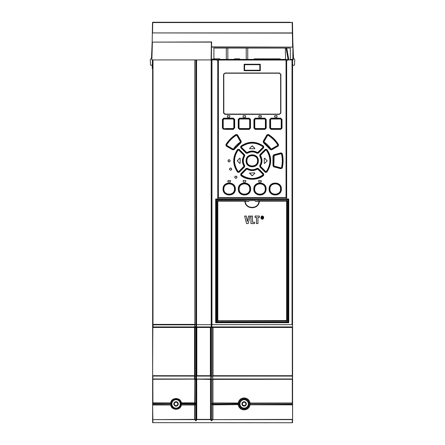 <?xml version="1.0" encoding="UTF-8"?>
<svg xmlns="http://www.w3.org/2000/svg" width="445" height="445" viewBox="0 0 445 445"><rect width="100%" height="100%" fill="white"/><g stroke="black" fill="none" stroke-linecap="round" stroke-linejoin="round"><path stroke-width="0.67" d="M243.359 326.93L242.825 327.47M174.496 326.93L175.035 327.47L174.496 326.93M244.878 326.93L244.338 327.47L244.878 326.93M178.579 327.47L178.551 326.93L178.579 327.47M208.188 327.47L208.215 326.93L207.081 326.93L207.109 327.47L207.081 326.93M208.215 326.93L208.499 327.47L208.527 326.93M292.382 326.93L292.588 422.21M153.063 326.93L153.063 324.833A0.54 0.451 180 0 1 152.629 324.388L152.629 326.93L292.549 326.93L292.588 59.93L293.138 59.93L293.094 59.391M211.091 59.93L211.097 59.391L211.425 59.391A0.323 0.323 0 0 1 211.102 59.063L211.381 59.124L211.486 47.02L211.102 59.063L211.392 42.587L211.687 41.952L152.173 42.119L152.335 32.936L151.862 59.93L211.197 59.93L211.197 324.672L196.523 324.711L195.9 324.116L194.732 324.833L153.063 324.833L152.629 324.388L152.629 59.93L152.629 327.47L195.005 327.47L194.999 375.697L194.526 375.997L194.493 379.368L194.927 379.607L194.86 379.034A0.54 0.384 180 0 0 194.526 378.99L152.874 378.99L152.629 379.279L152.629 327.47M194.81 59.93L194.838 324.566M196.49 326.93L195.9 326.374L195.9 59.93M152.401 59.93L152.251 68.541L152.629 68.541M152.329 33.18L151.862 59.93L152.39 42.114L211.525 42.114M218.195 60.409L217.166 60.409L217.761 61.01L216.687 59.93L211.197 59.93L211.197 326.93L211.197 324.672L211.892 324.672L211.725 326.93M211.381 59.113L213.889 59.391L213.889 48.088L290.329 48.088L290.329 59.391L293.127 59.391L292.91 47.075L292.849 59.391M211.392 42.587L211.102 59.063L211.425 59.391A0.323 0.323 0 0 1 211.102 59.063M152.335 32.952L152.513 22.567L152.835 22.25L152.513 22.567A0.323 0.323 0 0 1 152.835 22.25L154.671 22.25M290.329 22.25L152.835 22.25A0.323 0.323 0 0 0 152.585 22.367M152.318 64.786L151.778 65.315L150.521 65.109L150.249 59.93L151.528 57.778L152.184 41.352M248.861 326.93L248.861 327.47M292.588 326.93L292.499 324.978L292.031 324.672L211.954 324.672L211.954 59.93M211.781 326.93L211.954 324.672M292.588 68.541L292.599 59.93L287.743 59.93L286.663 61.01L286.663 198.815L217.761 198.815L217.761 61.01M290.986 59.93L290.974 59.391M288.833 59.93L286.741 48.088M286.663 61.01L287.264 60.409L286.235 60.409M211.892 59.93L211.892 324.672M196.523 326.93L196.523 324.711M196.573 324.672L196.573 59.93M195.9 326.93L195.9 326.374L194.81 326.93M194.732 324.833L194.732 326.875M286.663 62.083L286.235 62.083M218.195 62.083L217.761 62.083M218.195 197.307L218.623 197.736L218.195 197.307A0.428 0.428 0 0 0 218.623 197.736L285.807 197.736L218.623 197.736L218.195 197.307L218.195 60.253L218.623 59.825L285.807 59.825L286.235 60.253L286.235 197.307L285.807 197.736A0.428 0.428 0 0 0 286.235 197.307L285.807 197.736L286.235 197.307M218.384 60.253L218.384 197.307M286.046 60.253L286.046 197.307M244.561 154.732L239.149 149.32L237.636 149.387C232.418 157.046 232.418 164.661 237.636 172.232L239.149 172.304L244.561 166.886L244.338 166.669L238.948 171.737L244.338 166.669L244.7 165.612C242.837 162.414 242.837 159.21 244.7 156.006L244.561 154.732L244.7 156.006M244.7 165.612L244.561 166.886M258.278 153.158L263.718 147.718L263.624 146.216C255.97 140.987 248.36 140.987 240.806 146.216L240.712 147.718L246.152 153.158L246.358 152.946L240.917 147.501L246.358 152.946L247.242 153.036L247.27 152.741L246.397 152.641L246.608 152.424L241.496 147.317L241.29 147.529L241.362 146.472L240.984 146.455C248.471 141.326 255.958 141.326 263.446 146.455L263.512 147.501L258.067 152.946L258.278 153.158L257.021 153.291L258.067 152.946L263.14 147.529L263.718 147.718M246.608 152.424L247.27 152.741C250.563 150.883 253.861 150.883 257.16 152.741L257.188 153.036C253.867 151.105 250.552 151.105 247.242 153.036L247.409 153.291C250.613 151.428 253.817 151.428 257.021 153.291M247.409 153.291L246.152 153.158M266.794 172.232C272.006 164.249 272.006 156.634 266.794 149.387L265.281 149.32L259.869 154.732L260.281 155.861C262.133 159.165 262.133 162.464 260.281 165.757L259.991 165.779C261.905 162.442 261.905 159.126 259.991 155.839L259.73 156.006C261.593 159.21 261.588 162.414 259.73 165.618L260.086 166.669L265.509 172.087L266.794 172.232L265.281 172.304L265.509 172.087L260.086 166.669L259.869 166.886L265.281 172.304M259.869 166.886L259.73 165.618M259.73 156.006L259.869 154.732M240.806 175.402C246.168 180.314 257.839 180.753 263.624 175.402L263.718 173.906L258.278 168.46L257.16 168.878C253.861 170.735 250.563 170.735 247.27 168.878L246.358 168.677L240.917 174.117L246.358 168.677L246.152 168.46L240.712 173.906L240.806 175.402L241.362 175.146C248.605 179.986 255.842 179.986 263.067 175.146L263.446 175.163C255.958 180.297 248.471 180.297 240.984 175.163L240.712 173.906M246.152 168.46L247.409 168.327C250.485 170.201 253.689 170.201 257.021 168.332L258.278 168.46M282.236 168.06C283.382 163.226 283.382 158.392 282.236 153.564L280.99 152.858L273.692 154.816L272.963 156.045L272.963 165.573L273.692 166.803L280.99 168.761L281.974 167.988C283.115 163.204 283.115 158.414 281.974 153.631L280.99 152.858M263.507 142.75L270.254 149.498L271.617 149.859L278.203 146.055L278.559 144.681C275.967 140.436 272.557 137.021 268.346 134.451L266.939 134.829L263.167 141.371L263.507 142.75L263.679 142.489L270.532 149.336L270.254 149.498M234.176 149.498L240.923 142.75L241.262 141.371L237.485 134.829L236.084 134.451C231.873 137.054 228.469 140.464 225.865 144.681L226.227 146.055L232.807 149.859L234.176 149.498L233.898 149.336L240.751 142.489L241.262 141.371M258.356 160.812C258.751 152.969 245.807 152.763 246.074 160.812C245.679 168.655 258.623 168.855 258.356 160.812L258.061 160.812C258.384 153.286 246.107 153.214 246.369 160.812C246.046 168.332 258.322 168.405 258.061 160.812L257.816 160.812C258.117 153.57 246.324 153.553 246.613 160.812C246.313 168.049 258.106 168.071 257.816 160.812L257.522 160.812C257.889 154.009 246.625 153.942 246.908 160.812C246.541 167.615 257.805 167.676 257.522 160.812M281.379 189.019C281.741 181.098 268.747 181.059 269.091 189.019C268.747 196.94 281.702 196.979 281.379 189.019L281.107 189.019C281.424 181.46 269.086 181.477 269.414 189.019C269.097 196.573 281.435 196.562 281.107 189.019L280.839 189.019C281.151 181.777 269.32 181.777 269.637 189.019C269.297 196.267 281.184 196.234 280.839 189.019L280.567 189.019C280.962 182.228 269.653 182.15 269.959 189.019C269.57 195.817 280.862 195.883 280.567 189.019M253.817 189.019C253.505 196.707 266.116 197.313 266.104 189.019C266.466 181.143 253.533 181.004 253.817 189.019L254.123 189.019C253.8 196.545 266.093 196.607 265.815 189.019C266.138 181.504 253.85 181.421 254.123 189.019L254.356 189.019C254.056 196.256 265.843 196.278 265.565 189.019C265.86 181.766 254.051 181.777 254.356 189.019L254.662 189.019C254.29 195.817 265.554 195.889 265.276 189.019C265.648 182.216 254.368 182.155 254.662 189.019M250.613 189.019C250.974 181.109 238.008 181.037 238.325 189.019C237.964 196.896 250.897 197.029 250.613 189.019L250.307 189.019C250.63 181.493 238.336 181.432 238.615 189.019C238.292 196.534 250.58 196.612 250.307 189.019L250.073 189.019C250.374 181.777 238.581 181.755 238.865 189.019C238.57 196.267 250.379 196.256 250.073 189.019L249.767 189.019C250.14 182.216 238.87 182.144 239.154 189.019C238.781 195.822 250.062 195.883 249.767 189.019M235.338 189.019C235.683 181.093 222.728 181.054 223.051 189.019C222.689 196.935 235.683 196.974 235.338 189.019L235.016 189.019C235.333 181.46 222.995 181.477 223.323 189.019C223.006 196.579 235.338 196.557 235.016 189.019L234.793 189.019C235.132 181.766 223.245 181.805 223.59 189.019C223.279 196.256 235.11 196.262 234.793 189.019L234.47 189.019C234.86 182.222 223.568 182.155 223.863 189.019C223.468 195.806 234.776 195.883 234.47 189.019M280.706 129.384L280.728 129.078L271.066 129.078L271.3 128.844L270.282 127.815L269.737 128.038L271.055 129.384L280.706 129.384L282.024 128.115L281.752 119.432L280.706 118.164L271.055 118.164L269.737 119.51L270.282 119.733L271.3 118.709L271.066 118.47L280.728 118.47L271.3 118.709L270.282 119.733L270.282 127.815L271.311 128.538L280.5 128.538L281.485 127.854L280.483 128.844L280.728 129.078L281.752 128.115L281.485 119.694L282.024 119.432L280.706 118.164M255.48 128.538L254.774 127.826L253.923 128.065L255.241 129.384L255.241 129.078L264.903 129.078L266.21 128.088L264.897 129.384L264.669 128.538L265.671 127.843L264.664 128.844L255.48 128.844L254.468 127.826L254.468 119.722L255.48 118.704L255.241 118.47L253.923 119.483L255.241 118.164L255.241 118.47L264.903 118.47L255.48 118.704L254.774 119.722L254.229 119.483L254.229 128.065L255.241 129.078L255.48 128.538L264.669 128.538M266.21 119.46L264.897 118.164L266.21 119.46L266.21 128.088M238.22 128.088L239.532 129.384L239.766 128.844L249.189 129.078L250.502 128.065L249.189 129.384L249.189 129.078L239.527 129.078L238.22 128.088L238.22 119.46L239.532 118.164L239.527 118.47L249.189 118.47L239.527 118.47L238.22 119.46M250.502 119.483L249.189 118.164L250.502 119.483L250.502 128.065M233.375 129.384L234.37 128.038L233.375 129.384L223.718 129.384L222.405 128.115L223.718 129.384M223.718 118.164L222.405 119.432L223.702 118.47L233.13 118.709L223.946 118.709L223.718 118.164L233.375 118.164L234.693 119.51L233.375 118.164M223.557 74.41L224.975 73.23L223.557 74.41L223.557 112.952L224.959 114.354L252.215 114.137M280.873 112.952L279.454 114.137L280.873 112.952L280.873 74.41L279.471 73.013L252.215 73.23M227.99 160.812C228.708 159.421 229.425 159.421 230.143 160.812C229.425 162.197 228.708 162.197 227.99 160.812M229.525 169.106C230.243 167.72 230.961 167.72 231.684 169.106C230.966 170.491 230.249 170.491 229.525 169.106M234.771 177.177C235.477 175.792 236.195 175.792 236.924 177.177C236.217 178.562 235.494 178.562 234.771 177.177M230.304 180.459L230.304 182.072L227.829 181.86L228.046 180.459L230.521 180.676M245.595 182.072L245.807 180.676L245.595 182.072L243.332 182.072L243.115 180.676L243.332 182.072M243.332 180.459L245.595 180.459M258.834 180.459L261.31 180.676L261.098 182.072L258.834 182.072L258.623 180.676L258.834 182.072M277.029 115.644L277.029 117.263L274.554 117.046L274.771 115.644L277.029 115.644M258.945 117.263L261.421 117.046L261.204 115.644L258.945 115.644L258.729 117.046L258.945 115.644M229.659 115.644L227.401 115.644L227.401 117.263L229.659 117.263L229.876 115.861M245.484 115.644L245.701 117.041L245.484 115.644L243.226 115.644L243.009 117.046L243.226 115.644M245.484 117.263L243.226 117.263M260.292 70.699L244.138 70.699L244.138 64.236L260.292 64.236L260.292 70.699L259.83 70.232L259.83 64.703L244.6 64.703L244.6 70.232L259.83 70.232M239.149 149.32L237.636 149.387M238.921 149.537L244.338 154.949L238.921 149.537M238.72 150.099L237.886 149.954L238.948 149.882L238.72 150.099L243.827 155.199L244.049 154.982L244.439 155.839C242.519 159.015 242.519 162.33 244.439 165.779L244.049 166.636L243.827 166.419L238.72 171.52L238.948 171.737L237.886 171.67L237.864 172.048C232.724 164.555 232.724 157.063 237.864 149.57L237.886 149.954C233.058 157.441 233.058 164.678 237.886 171.67L238.72 171.52M239.149 172.304L237.636 172.232M243.882 165.918L244.149 165.757C242.297 162.458 242.297 159.16 244.149 155.861L243.882 155.7C241.969 159.093 241.969 162.503 243.882 165.918L243.827 166.419M243.827 155.199L243.882 155.7M238.114 150.132C233.375 157.252 233.375 164.372 238.114 171.486M240.155 158.337L240.155 163.287L239.788 163.437L237.252 160.812L239.788 158.181L240.155 158.337L239.788 158.181L237.252 160.812L239.788 163.437M262.895 146.711C255.775 141.972 248.655 141.972 241.535 146.711L241.362 146.472C248.588 141.632 255.825 141.632 263.067 146.472L263.14 147.529L262.895 146.711L263.624 146.216M262.934 147.317L257.822 152.424L257.327 152.485C253.923 150.566 250.513 150.566 247.103 152.485M241.535 146.711L241.496 147.317M252.065 145.91L249.584 148.385L252.065 145.91L254.84 148.385L252.365 145.91M254.69 148.752L254.84 148.385L254.69 148.752L249.74 148.752L249.584 148.385L249.74 148.752M257.822 152.424L257.327 152.485M240.806 146.216L240.712 147.718M266.794 149.387L266.566 149.57C271.706 157.068 271.706 164.561 266.566 172.048L266.544 171.67C271.372 164.188 271.372 156.946 266.544 149.954L266.566 149.57L265.281 149.32M265.704 171.52L266.544 171.67L265.481 171.737L265.704 171.52L260.603 166.419L260.548 165.918C262.461 162.525 262.461 159.121 260.548 155.7L260.603 155.199L265.704 150.099L265.481 149.882L260.086 154.949L265.509 149.537L265.481 149.882L266.544 149.954L265.704 150.099M260.603 166.419L260.548 165.918M266.316 171.486C271.055 164.366 271.055 157.252 266.316 150.132M264.274 158.337L264.642 158.181L267.178 160.812L264.642 158.181L264.274 158.337L264.274 163.287L264.642 163.437L264.274 163.287M267.178 160.812L264.642 163.437L267.178 160.812M260.548 155.7L260.603 155.199M263.624 175.402L263.718 173.906M241.496 174.307L241.362 175.146L241.29 174.095L241.496 174.307L246.608 169.195L247.103 169.139C250.507 171.052 253.911 171.052 257.327 169.139L257.822 169.195L262.934 174.307L263.14 174.095L258.067 168.677L263.512 174.117L263.14 174.095L263.067 175.146L262.934 174.307M246.608 169.195L247.103 169.139M241.535 174.907C248.655 179.647 255.775 179.647 262.895 174.907M254.69 172.866L254.84 173.239L252.365 175.714L254.84 173.239L254.69 172.866L249.523 173.083L254.69 172.866M252.065 175.714L249.584 173.239L252.365 175.714M257.021 168.332L257.188 168.588C253.85 170.513 250.535 170.513 247.242 168.588L247.409 168.327M257.327 169.139L257.822 169.195M282.236 153.564L281.513 154.02C282.542 158.548 282.542 163.07 281.513 167.598L281.774 167.665C282.82 163.093 282.82 158.526 281.774 153.959L280.912 153.442L273.786 155.11L281.09 153.152L281.012 153.736L281.513 154.02M280.99 168.761L281.09 168.466L273.786 166.508L273.692 166.803M273.692 154.816L273.28 155.978L273.28 165.646L273.786 166.508L280.912 168.177L281.774 167.665L281.974 167.988L281.09 168.466L281.012 167.882L274.148 166.046L273.859 165.557L274.148 155.578L281.012 153.736M281.012 167.882L281.513 167.598M273.859 156.061L274.148 155.578M274.148 166.046L273.859 165.557M272.963 156.045L273.28 155.978L273.28 165.646L272.963 165.573M278.203 146.055L278.075 145.793L271.483 149.598L270.532 149.336L270.877 148.869C269.064 146.105 266.828 143.863 264.158 142.15L263.98 142.411L270.605 149.036L271.561 149.27L278.075 145.793L278.331 144.836L277.964 144.742L277.719 145.71L277.591 145.448L271.422 149.008L270.877 148.869M271.422 149.008L271.617 149.859M263.167 141.371L263.679 142.489L263.98 142.411L263.746 141.449L263.44 141.527L267.217 134.985L266.939 134.829M267.573 135.452L267.295 135.302L268.285 135.052L268.202 134.707L267.217 134.985L263.746 141.449L264.024 141.605L267.573 135.452L268.135 135.302C272.062 137.778 275.26 140.97 277.73 144.898L277.591 145.448M264.024 141.605L264.158 142.15M268.135 135.302L268.285 135.052C272.134 137.444 275.36 140.676 277.964 144.742L277.73 144.898M268.346 134.451L268.202 134.707C272.373 137.282 275.75 140.659 278.331 144.836L278.559 144.681M240.923 142.75L240.272 142.15C237.519 143.946 235.277 146.188 233.553 148.869L233.825 149.036L240.445 142.411L240.684 141.449L237.207 134.985L236.228 134.707L236.145 135.052C232.173 137.572 228.947 140.804 226.466 144.742L226.099 144.836C228.674 140.659 232.051 137.282 236.228 134.707L236.084 134.451M233.898 149.336L233.825 149.036L232.869 149.27L232.946 149.598L233.898 149.336M226.7 144.898L226.711 145.71L226.7 144.898C229.169 140.97 232.368 137.778 236.289 135.308L236.857 135.452L240.406 141.605L240.272 142.15M225.865 144.681L226.355 145.793L232.869 149.27L233.008 149.008L226.839 145.448M233.008 149.008L233.553 148.869M232.807 149.859L232.946 149.598L226.355 145.793L226.227 146.055M237.485 134.829L237.207 134.985L240.99 141.527L240.406 141.605M236.289 135.308L236.857 135.452M246.074 160.812L246.908 160.812M271.055 118.164L270.059 119.51L270.059 128.038L271.055 129.384M271.311 128.538L271.3 128.844L280.483 128.844L280.5 128.538M280.5 119.01L281.485 119.694L280.5 119.01L271.311 119.01M264.669 119.01L265.671 119.705L264.669 119.01L255.48 119.01M239.76 119.01L239.048 119.705L239.766 118.704L239.76 119.01L248.95 119.01L248.95 118.704L249.962 119.722L249.962 127.826L248.95 128.844L249.656 127.826L250.201 128.065L250.201 119.483L249.656 119.722L248.95 119.01M239.048 127.843L239.766 128.844L238.759 127.843L238.509 119.46L238.509 128.088L239.048 127.843L239.048 119.705M226.049 129.078L233.364 129.078L226.049 129.078M223.93 128.538L222.945 127.854L223.93 128.538L233.119 128.538L233.825 127.815L233.119 128.538M223.93 119.01L223.218 119.694L223.946 118.709L223.93 119.01L233.119 119.01L233.13 118.709L234.148 119.733L234.37 128.038L234.37 119.51L233.825 119.733L233.119 119.01M224.619 114.081L279.454 114.137L280.639 112.952L280.639 74.41L279.454 73.23L224.975 73.23L223.791 74.41L223.835 113.275M280.289 113.792L280.55 113.408M279.81 73.28L280.873 74.41M224.141 73.575L223.88 73.959M223.885 113.408L224.141 113.792M224.152 113.803L224.525 114.048M223.791 112.952L224.975 114.137L223.557 112.952M230.043 161.262L229.737 161.652M229.32 161.858L228.808 161.858M228.374 161.63L228.085 161.251M228.09 160.356L228.407 159.961M228.825 159.761L229.342 159.772M229.787 160.011L230.054 160.378M231.584 169.556L231.272 169.951M230.855 170.151L230.349 170.151M229.909 169.929L229.62 169.545M229.626 168.655L229.926 168.271M230.332 168.065L230.849 168.06M231.294 168.282L231.589 168.666M236.84 177.594L236.568 177.978M236.128 178.217L235.605 178.228M235.16 178.006L234.865 177.622M234.854 176.76L235.127 176.376M235.561 176.137L236.128 176.137M236.562 176.376L236.835 176.743M260.292 64.236L259.83 64.703M244.138 70.699L244.6 70.232M244.138 64.236L244.6 64.703M217.661 200.767L217.477 199.694L287.854 199.544L288.176 199.866L288.766 199.01L287.854 199.544L216.57 199.544L215.664 199.01L216.253 199.866L216.91 199.694L216.593 200.011L216.593 321.729L215.664 322.731L216.57 322.197L216.253 321.874L216.253 199.866L216.593 200.011M217.661 320.973L217.477 322.052L216.57 322.197L287.854 322.197L288.176 321.874L287.837 321.729L287.52 322.052L288.766 322.731L288.176 321.874L288.176 199.866L287.52 199.694M216.91 322.052L216.593 321.729M217.477 199.694L216.91 199.694M248.883 201.318L248.805 200.578L255.413 200.578L255.335 201.318A10.763 0.968 180 0 0 258.962 201.14C258.795 209.428 245.423 209.428 245.256 201.14L244.9 201.168L244.917 200.628A0.54 0.339 94.3 0 1 245.256 201.14A10.763 0.968 180 0 0 248.883 201.318L247.331 200.767A11.303 1.018 0 0 1 244.995 200.634M217.344 200.951L217.805 201.168L217.344 200.951L217.661 200.628L244.917 200.628A0.54 0.54 0 0 1 244.956 200.628L247.331 200.767M259.229 200.634A11.303 1.018 -0 0 1 256.887 200.767L259.263 200.628A0.54 0.339 -94.3 0 1 259.302 200.628L259.318 201.168L258.962 201.14A0.54 0.339 -94.3 0 1 259.263 200.628A0.54 0.54 0 0 1 259.307 200.628L286.769 200.628L287.086 200.951L286.619 201.168L287.086 200.951M256.887 200.767L255.335 201.318M286.953 199.694L286.769 200.767M287.837 321.729L287.837 200.011M286.769 320.973L286.953 322.052L287.52 322.052M259.307 200.628L286.775 200.628L287.097 200.951L287.097 320.789L286.775 321.112L286.619 320.578L286.769 321.112L217.661 321.112L217.805 320.578L217.661 321.112L286.775 321.112L287.086 320.789L286.619 320.578L287.086 320.789L287.086 200.962M217.477 322.052L286.953 322.052M244.917 200.628L217.655 200.628L217.332 200.951L217.332 320.789L217.655 321.112L217.344 320.789L217.344 200.968M286.769 200.628L286.619 201.168L259.318 201.168C259.079 209.829 245.217 209.968 244.9 201.168L217.805 201.168L217.661 200.628M217.805 201.168L217.805 320.578L217.344 320.789L286.619 320.578L286.619 201.168M260.92 218.089L261.577 216.203M261.91 216.042L262.667 216.042M263.006 216.209L263.512 216.815M263.651 217.216L263.518 218.484M263.657 218.067L263.29 216.47L262.283 215.992L261.054 216.821M262.667 219.263L263.006 219.101M261.571 219.096L261.91 219.263M260.87 217.655L261.059 218.489M246.552 223.579L244.644 216.042L246.257 216.042L247.392 221.543L248.56 216.042L250.101 216.042L248.165 223.579L246.552 223.579M250.969 223.579L250.969 216.042L252.465 216.042L252.465 222.222L254.59 222.222L254.59 223.579L250.969 223.579M256.465 223.579L256.465 217.399L255.074 217.399L255.074 216.042L259.363 216.042L259.363 217.399L257.961 217.399L257.961 223.579L256.465 223.579M262.3 216.387L261.571 216.737L261.276 217.655L261.571 218.573L262.283 218.929L263.006 218.573L263.29 217.655L263.006 216.743L262.283 216.387L261.571 216.737L261.276 217.655L261.571 218.573L262.283 218.929L263.006 218.573L263.29 217.672L263.006 216.743L262.255 216.387M262.717 216.865L262.862 217.288L262.283 216.748L262.862 217.288L262.506 217.761L262.889 218.54L262.188 217.777L261.743 218.54L261.743 216.748L262.717 216.865L262.506 217.761M262.862 217.288L262.761 217.633M262.255 217.049L262.049 217.477L262.483 217.433L262.255 217.049M262.289 217.477L262.455 217.082M212.916 59.391L212.916 59.93M213.889 59.391L288.076 59.391M292.209 22.256A0.323 0.323 0 0 0 292.159 22.25L292.626 46.909L292.916 47.075A0.323 0.323 0 0 0 292.916 47.07L292.487 22.567A0.323 0.323 0 0 0 292.465 22.456A0.323 0.323 0 0 1 292.487 22.567L292.165 22.25A0.323 0.323 0 0 1 292.465 22.456A0.323 0.323 0 0 0 292.27 22.272M292.665 32.936L152.335 32.936M292.487 22.567L152.73 22.562L152.546 32.93L292.387 33.091L292.671 33.258L293.127 59.374M219.858 59.391L219.808 58.857L213.889 58.857M226.321 48.088L226.321 59.391M227.829 59.391L227.829 48.088M239.772 59.391L239.727 58.857L234.343 58.857L234.298 59.391M246.241 48.088L246.241 59.391M247.748 59.391L247.748 48.088M254.212 59.391L254.262 58.857L280.166 58.857L280.172 59.391M285.362 48.088L285.557 59.391M278.859 59.391L278.859 58.857M292.682 64.786L293.222 65.315L294.479 65.109L294.751 59.93L293.472 57.778L292.816 41.352M286.085 48.088L288.171 59.93M211.486 47.02L211.687 41.952M243.804 326.93L243.265 327.47L243.804 326.93M179.969 327.47L179.997 326.93L179.969 327.47M190.165 327.47L190.165 326.93L190.16 327.47M197.052 326.93L197.052 327.47M206.758 326.93L206.786 327.47M180.292 327.47L180.32 326.93M171.737 403.91A4.305 4.305 0 0 1 176.042 399.604A4.305 4.305 0 0 1 180.353 403.91A4.305 4.305 0 0 1 176.042 408.215A4.305 4.305 0 0 1 171.737 403.91A4.305 4.305 0 0 1 176.042 399.604A4.305 4.305 0 0 1 180.353 403.91M173.839 403.91A2.208 2.208 0 0 1 176.042 401.702A2.208 2.208 0 0 1 178.25 403.91A2.208 2.208 0 0 1 176.042 406.118A2.208 2.208 0 0 1 173.839 403.91M180.242 403.91A4.194 4.194 0 0 1 176.042 408.104A4.194 4.194 0 0 1 171.848 403.91A4.194 4.194 0 0 1 176.042 399.716A4.194 4.194 0 0 1 180.242 403.91M174.201 402.847A2.125 2.125 0 0 0 176.042 406.035A2.125 2.125 0 0 0 177.883 402.847A2.125 2.125 0 0 0 174.201 402.847L174.69 402.653L174.201 402.847M174.512 403.91L174.145 403.059L174.512 403.91L174.279 404.449L174.512 403.91M174.145 404.761L174.69 405.167L174.201 404.972L174.279 404.449M174.946 402.68L174.145 403.059L174.279 403.365M175.525 402.347L176.337 401.902M176.57 402.358L175.736 401.918M177.138 402.68L177.944 403.059L177.577 403.91L177.883 404.972L177.399 405.167L177.944 404.761L177.577 403.91L177.811 403.365L177.577 403.91L177.944 404.761L177.143 405.139M177.944 403.059L177.399 402.653M176.559 405.473L175.753 405.918M175.63 405.712L174.69 405.167L176.354 405.901M180.286 406.246L180.898 403.91A4.845 4.845 0 0 1 176.042 408.755A4.845 4.845 0 0 1 171.197 403.91A4.845 4.845 0 0 1 176.042 399.065A4.845 4.845 0 0 1 180.887 403.91L180.286 401.574M181.198 404.644C180.592 410.44 171.509 410.34 171.025 404.555L170.68 404.967C171.425 410.613 180.553 410.763 181.393 404.967L181.165 403.754L195.9 403.91M152.629 403.91L152.629 404.967A0.323 0.284 -0 0 1 152.896 404.689L152.896 403.131A0.323 0.284 180 0 1 152.629 402.853L152.629 403.91L171.069 403.71L171.025 404.555M195.11 402.959L194.693 403.131L195.094 403.91L194.927 404.967L195.9 404.41L195.9 403.409L195.11 402.959L194.871 403.237L195.9 403.821M195.95 420.875L196.74 419.613L196.495 419.385L195.9 420.347L194.927 419.385L194.676 419.613L195.95 420.875L195.9 404.41M195.9 403.409L195.895 379.83L196.495 379.368L196.468 378.995L195.895 379.429L195.895 379.83M170.702 403.91L170.68 402.853C171.509 397.09 180.631 397.174 181.393 402.853L181.454 403.91M181.249 403.064A0.323 0.278 -5.8 0 0 181.432 403.131L194.693 403.131L194.849 379.123L152.629 379.279L152.629 402.853L171.086 402.914C171.898 397.524 180.314 397.496 181.154 402.914A0.323 0.278 -5.8 0 0 181.249 403.064M195.9 379.941L194.927 379.607L194.927 402.853L181.393 402.853L181.165 403.754M171.069 403.71L171.086 402.914L152.896 403.131L152.841 375.702L194.554 375.697L194.526 375.997M213.389 376.075L212.999 375.697L212.71 375.892L213.389 376.075L292.293 376.075L292.588 379.279L292.588 376.053L292.309 375.697L292.293 376.075L292.588 376.053L292.588 327.47L195.005 327.47M211.575 327.47L211.575 376.364L210.774 376.031L210.819 375.697L210.107 376.075L210.596 375.88L210.468 379.368L196.495 379.134L196.506 375.875L195.9 376.353L195.9 327.47M210.63 379.162L211.575 379.596L211.575 376.364L212.71 375.892M196.468 378.995L196.495 419.385L210.741 419.385L210.479 419.613L211.542 420.809A759.904 537.36 -90 0 0 212.938 419.613L292.309 419.385L292.293 422.655L292.588 422.427L292.588 402.97L292.293 403.91L249.79 403.91L249.723 404.8C249.022 407.753 247.164 409.339 244.138 409.561C241.118 409.339 239.254 407.753 238.559 404.8L238.559 403.02L238.225 402.97C238.959 399.844 240.929 398.169 244.133 397.936C247.337 398.169 249.306 399.844 250.04 402.97L250.04 404.85C249.3 407.976 247.331 409.65 244.133 409.884C240.929 409.65 238.959 407.97 238.225 404.85L238.559 404.8L238.158 403.91L238.487 403.91L238.559 403.02C239.254 400.066 241.118 398.481 244.138 398.258C247.164 398.481 249.022 400.066 249.723 403.02L249.79 403.91M212.766 378.99L212.927 379.368L292.588 379.279L292.588 402.97A0.323 0.323 0 0 0 292.588 402.97L249.723 403.02L292.309 402.97L292.293 378.99L212.766 378.99L212.766 375.864M292.588 422.427A0.323 0.323 0 0 1 292.265 422.75L152.874 422.655L292.265 422.75A0.323 0.323 0 0 0 292.387 422.728M152.752 422.683A0.323 0.323 0 0 0 152.952 422.75A0.323 0.323 0 0 1 152.629 422.427L152.629 404.967L152.874 419.613L194.927 419.385L194.927 404.967L181.393 404.967M194.265 376.075L152.629 376.053L152.841 327.47M152.874 376.075L152.93 375.697M195.9 376.353L194.943 376.025L194.938 379.018L195.9 379.346L195.9 376.353M196.506 375.875L196.584 379.151M196.612 375.88L197.052 376.075L196.823 375.697L196.468 375.919M212.738 404.855L212.738 419.385L211.57 420.392L211.575 379.596L212.738 379.112L212.738 402.97L211.642 403.91L212.738 404.855L212.938 404.622L212.738 404.85M292.588 403.91L292.293 403.91L292.309 404.85L249.723 404.8L292.293 404.622L292.588 404.85L292.588 419.385L292.293 419.613L212.938 419.613L212.927 404.85L238.231 404.622L212.938 404.622A763.375 539.818 -90 0 0 212.109 403.91L211.642 403.91M152.629 404.967L152.874 422.655L152.874 419.613L194.676 419.613L194.693 404.689L181.204 404.689M212.109 403.91L212.944 403.198L212.738 402.97L238.231 403.198L238.158 403.91L212.109 403.91M244.133 397.936L244.138 398.258A5.652 5.652 0 0 1 246.33 398.698M246.864 398.959A5.652 5.652 0 0 1 247.565 399.415M247.776 399.582A5.652 5.652 0 0 1 248.399 400.194M248.683 400.545A5.652 5.652 0 0 1 249.139 401.273M249.278 401.557A5.652 5.652 0 0 1 249.567 402.33M249.712 402.942A5.652 5.652 0 0 1 249.717 404.833M249.623 405.278A5.652 5.652 0 0 1 249.361 406.074M249.206 406.413A5.652 5.652 0 0 1 248.777 407.142M248.516 407.492A5.652 5.652 0 0 1 247.904 408.126M247.698 408.299A5.652 5.652 0 0 1 247.019 408.771M246.474 409.055A5.652 5.652 0 0 1 244.794 409.522M244.133 409.884L244.138 409.561A5.652 5.652 0 0 1 242.008 409.144M241.357 408.827A5.652 5.652 0 0 1 240.806 408.477M240.417 408.165A5.652 5.652 0 0 1 239.938 407.692M239.543 407.197A5.652 5.652 0 0 1 239.182 406.624M238.959 406.174A5.652 5.652 0 0 1 238.737 405.562M238.565 404.85A5.652 5.652 0 0 1 238.565 402.998M238.659 402.536A5.652 5.652 0 0 1 238.865 401.885M239.137 401.284A5.652 5.652 0 0 1 239.466 400.728M239.811 400.278A5.652 5.652 0 0 1 240.283 399.777M240.678 399.443A5.652 5.652 0 0 1 241.207 399.076M241.863 398.737A5.652 5.652 0 0 1 243.448 398.297M248.983 403.91A4.845 4.845 0 0 0 244.138 399.065A4.845 4.845 0 0 0 239.293 403.91A4.845 4.845 0 0 0 244.138 408.755A4.845 4.845 0 0 0 248.983 403.91M239.833 403.91A4.305 4.305 0 0 1 244.138 399.604A4.305 4.305 0 0 1 248.449 403.91A4.305 4.305 0 0 1 244.138 408.215A4.305 4.305 0 0 1 239.833 403.91A4.305 4.305 0 0 1 244.138 399.604A4.305 4.305 0 0 1 248.449 403.91M241.935 403.91A2.208 2.208 0 0 1 244.138 401.702A2.208 2.208 0 0 1 246.346 403.91A2.208 2.208 0 0 1 244.138 406.118A2.208 2.208 0 0 1 241.935 403.91M248.338 403.91A4.194 4.194 0 0 1 244.138 408.104A4.194 4.194 0 0 1 239.944 403.91A4.194 4.194 0 0 1 244.138 399.716A4.194 4.194 0 0 1 248.338 403.91M242.297 402.847A2.125 2.125 0 0 0 244.138 406.035A2.125 2.125 0 0 0 245.979 402.847A2.125 2.125 0 0 0 242.297 402.847L242.786 402.653L242.297 402.847M243.042 402.68L242.241 403.059L242.608 403.91L242.241 403.059L242.608 403.91L242.241 404.761L243.849 405.918M243.621 402.347L244.433 401.902M244.667 402.358L243.832 401.918M245.234 402.68L245.979 402.847L245.673 403.91L246.041 404.761L245.495 405.167L246.041 404.761L245.673 403.91L245.907 403.365L245.673 403.91M246.041 403.059L245.495 402.653M245.24 405.139L246.041 404.761L245.907 404.449M244.45 405.901L243.727 405.712L244.655 405.473M242.241 404.761L243.615 405.456M211.57 420.392L211.542 420.809M208.822 327.47L208.85 326.93M244.433 326.93L243.899 327.47M178.228 326.93L178.256 327.47M175.475 327.47L174.941 326.93M194.81 324.388L152.991 324.388L152.991 59.93M211.381 59.124L213.889 59.124M211.597 46.909L292.632 47.131L211.592 47.131M292.031 59.93L292.031 324.672M292.499 59.93L292.499 324.978M288.766 322.731L288.766 199.01L215.664 199.01L215.664 322.731L288.766 322.731M218.601 197.524L285.829 197.524M285.829 60.042L218.601 60.042M282.024 119.432L282.024 128.115M269.737 128.038L269.737 119.51M264.897 129.384L255.241 129.384M253.923 128.065L253.923 119.483M255.241 118.164L264.897 118.164M249.189 129.384L239.532 129.384M239.532 118.164L249.189 118.164M222.405 128.115L222.405 119.432M234.693 119.51L234.693 128.038M224.959 73.013L279.471 73.013M279.471 114.354L224.959 114.354M269.091 189.019L269.959 189.019M266.104 189.019L265.276 189.019M238.325 189.019L239.154 189.019M223.051 189.019L223.863 189.019M270.605 127.815L270.605 119.733M281.212 119.694L281.212 127.854M254.774 127.826L254.774 119.722M265.381 119.705L265.381 127.843M265.921 128.088L265.921 119.46L265.921 128.088M239.76 128.538L248.95 128.538M249.656 119.722L249.656 127.826M223.218 127.854L223.218 119.694M233.825 119.733L233.825 127.815M222.678 119.432L222.678 128.115L222.678 119.432M178.862 326.93L178.89 327.47M179.658 327.47L179.685 326.93M207.392 326.93L207.42 327.47M195.9 403.999L194.877 404.583L195.11 404.861M196.451 327.47L196.456 375.697M196.823 327.47L196.823 375.697L210.363 375.697L210.363 327.47M210.819 327.47L210.819 375.697M212.693 375.697L212.693 327.47M212.999 327.47L212.999 375.697L292.309 375.697L292.309 327.47M194.56 327.47L194.554 375.697L194.999 375.697M210.468 379.368L210.479 419.613L196.74 419.613L196.723 379.368M210.591 378.99L196.506 379.04M210.107 376.075L197.052 376.075M238.559 403.02L212.927 402.97L212.927 379.368M170.68 404.967L152.846 404.967L152.896 404.689L170.947 404.689M152.629 404.588L152.629 404.588A0.323 0.284 -0 0 1 152.896 404.31L152.896 403.509A0.323 0.284 180 0 1 152.629 403.231M210.741 379.251L210.741 419.385L211.575 420.325M152.173 42.119L152.329 33.258M280.639 74.41L279.454 73.23"/></g></svg>
